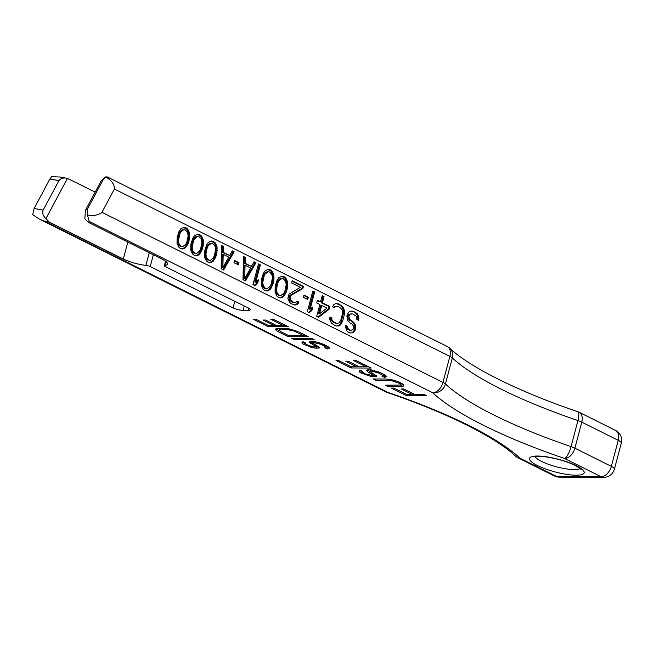 <?xml version="1.0" encoding="UTF-8"?>
<svg xmlns="http://www.w3.org/2000/svg" width="654" height="654" viewBox="0 0 654 654"><rect width="100%" height="100%" fill="white"/><g stroke="black" fill="none" stroke-linecap="round" stroke-linejoin="round"><path stroke-width="0.98" d="M387.43 392.58C447.001 412.715 496.051 437.551 515.393 456.01A10.995 9.818 -47.1 0 0 520.159 458.299A230.976 53.53 -165.2 0 0 388.255 392.523A10.995 7.129 116.5 0 1 386.081 392.016A10.995 10.995 0 0 0 387.43 392.58A10.995 3.131 -71.1 0 0 388.255 392.523L44.832 221.248L39.093 218.967L32.7 214.659L34.131 208.446L49.884 178.992L51.731 176.654L60.356 177.046L67.436 178.395C63.757 177.414 60.904 178.182 58.876 180.708L43.123 210.155C42.118 213.171 43.058 215.983 45.935 218.591L49.279 222.098L123.336 259.025L127.816 242.054M45.935 218.591L67.436 178.395L95.206 192.08M621.3 443.093A10.995 10.995 0 0 0 615.577 430.438A10.995 7.129 116.5 0 1 618.243 440.314A10.995 2.551 14.8 0 1 621.3 443.093L614.408 469.155A10.995 2.551 -165.2 0 0 611.351 466.384A10.995 7.129 116.5 0 1 601.042 476.692L564.59 458.511A10.995 3.131 108.9 0 0 571.056 446.633A10.995 2.551 14.8 0 1 574.891 448.203L581.782 422.132A10.995 2.551 14.8 0 0 577.94 420.563A219.981 50.979 14.8 0 1 452.323 357.91L445.431 383.98A219.981 50.979 -165.2 0 0 571.056 446.633L577.94 420.563A10.995 3.131 -71.1 0 0 577.76 411.685C518.197 391.558 469.147 366.722 449.797 348.263A10.995 10.995 0 0 0 447.213 346.473A10.995 7.129 116.5 0 1 449.878 356.348L442.987 382.418L101.934 212.329L114.393 189.039C114.491 184.305 111.556 180.259 105.596 176.907L101.182 180.905L85.429 210.359L84.816 218.771L88.159 222.278L162.208 259.213A19.064 4.415 14.8 0 1 167.514 264.02A19.064 4.415 14.8 0 1 164.865 265.45A3.662 0.85 -165.2 0 0 164.35 265.72A3.662 0.85 -165.2 0 0 165.372 266.644L248.201 307.952A7.333 1.7 14.8 0 1 250.245 309.808A7.333 1.7 14.8 0 1 248.144 310.421L243.1 310.397A7.333 1.7 14.8 0 1 233.053 307.887L150.224 266.579A3.662 0.85 -165.2 0 0 145.891 265.361A19.064 4.415 14.8 0 1 123.336 259.025M114.393 189.039L449.878 356.348A10.995 2.551 -165.2 0 1 452.323 357.91A10.995 9.818 -47.1 0 0 449.797 348.263M327.016 308.083L319.504 313.806L321.711 305.434L327.016 308.083M284.989 290.613L283.983 293.098L280.868 295.526L279.184 295.191L277.034 292.624L276.487 289.362L277.688 283.484L278.694 280.999L281.817 278.563L283.493 278.906L285.643 281.473L286.19 284.735L284.989 290.613M271.255 283.762L270.241 286.248L267.126 288.676L265.45 288.34L263.3 285.773L262.753 282.512L263.946 276.634L264.96 274.149L268.075 271.712L269.75 272.056L271.901 274.623L272.456 277.885L271.255 283.762M244.727 278.506L245.054 265.213L250.678 268.017L244.727 278.506L243.713 278.498L244.048 265.213L245.054 265.213M222.867 267.6L223.202 254.316L228.818 257.12L222.867 267.6L221.861 267.6L222.188 254.308L223.202 254.316M214.43 255.42L213.417 257.905L210.302 260.341L208.626 259.998L206.476 257.431L205.92 254.169L207.122 248.291L208.136 245.806L211.25 243.378L212.926 243.713L215.076 246.28L215.624 249.542L214.43 255.42M200.688 248.569L199.683 251.054L196.56 253.49L194.884 253.147L192.734 250.58L192.186 247.318L193.388 241.44L194.393 238.955L197.508 236.519L199.192 236.862L201.342 239.429L201.89 242.691L200.688 248.569M186.954 241.718L185.94 244.204L182.826 246.632L181.15 246.296L179 243.729L178.452 240.468L179.646 234.59L180.659 232.105L183.774 229.668L185.45 230.012L187.6 232.579L188.148 235.841L186.954 241.718M347.323 326.183L345.451 325.251L345.418 326.73L346.784 330.899L348.23 332.118L349.792 332.894L352.637 332.821L354.354 331.684L355.13 330.074L355.751 326.403L354.967 324.016L352.817 321.449L349.808 319.454L348.827 316.471L350.152 314.141L352.686 313.912L356.316 316.225L356.871 319.487L358.744 320.419L358.539 315.833L357.329 313.732L353.389 311.271L350.225 311.19L348.517 312.326L346.841 315.98L347.781 320.435L350.25 323.158L352.122 324.09L353.642 326.346L353.373 328.7L352.71 329.869L350.487 330.254L347.797 328.414L347.323 326.183L345.443 325.741M332.633 306.898L334.505 307.838L335.167 306.669L337.701 306.44L340.513 307.838L342.344 310.249L342.467 313.797L340.726 320.403L338.976 323.019L336.442 323.248L333.63 321.842L331.791 319.438L331.831 317.958L329.959 317.026L329.69 319.381L331.488 323.264L335.739 325.888L338.903 325.97L340.62 324.834L342.598 321.335L344.347 314.729L344.454 310.307L342.655 306.415L338.396 303.799L335.24 303.718L333.524 304.854L332.633 306.898M318.572 317.321L329.207 309.178L329.902 306.538L322.406 302.794L324.041 296.638L322.16 295.698L320.534 301.862L317.411 300.309L316.716 302.949L319.839 304.502L316.7 316.389L318.572 317.321M312.8 291.03L307.331 311.721L309.203 312.653L311.893 310.503L312.825 306.979L310.135 309.129L314.672 291.962L312.8 291.03M303.947 295.085L303.366 297.284L307.74 299.467L308.32 297.268L303.947 295.085M302.851 288.561L303.431 286.354L292.191 280.754L291.61 282.953L300.349 287.31L289.011 294.112L287.85 298.518L289.648 302.401L291.406 303.775L294.954 305.05L296.442 304.789L298.15 303.652L298.927 302.05L297.366 301.273L295.224 302.696L292.297 301.731L290.155 299.164L290.106 296.654L291.202 295.199L302.851 288.561L301.837 288.553L302.418 286.354L292.076 281.195M286.436 291.831L287.482 287.866L287.629 281.964L285.831 278.081L284.073 276.699L282.078 276.209L278.89 277.607L277.132 280.223L275.195 286.223L275.048 292.134L276.846 296.017L278.604 297.39L280.599 297.889L283.787 296.491L286.436 291.831L285.422 291.823L286.468 287.866L286.615 281.956L284.817 278.073L281.621 276.34M272.693 284.981L273.748 281.016L273.887 275.113L272.089 271.23L270.331 269.849L268.344 269.358L265.148 270.756L263.399 273.364L261.461 279.372L261.314 285.283L263.112 289.166L264.87 290.539L266.857 291.038L270.053 289.64L272.693 284.981L271.688 284.972L272.734 281.016L272.882 275.105L271.083 271.222L267.878 269.489M258.469 263.938L253 284.621L254.88 285.561L257.562 283.411L258.493 279.887L255.804 282.038L260.341 264.87L258.469 263.938M243.01 279.642L245.512 280.885L255.967 262.687L254.095 261.755L251.455 266.415L245.209 263.3L245.356 257.398L243.484 256.458L243.01 279.642M234.639 260.521L234.058 262.72L238.424 264.903L239.004 262.695L234.639 260.521M221.158 268.745L223.652 269.988L234.116 251.79L232.244 250.858L229.595 255.518L223.357 252.403L223.496 246.493L221.624 245.561L221.158 268.745M215.869 256.638L216.915 252.681L217.063 246.771L215.264 242.887L213.506 241.514L211.52 241.015L208.324 242.413L206.574 245.029L204.628 251.038L204.489 256.94L206.288 260.823L208.046 262.205L210.032 262.695L213.229 261.298L215.869 256.638L214.864 256.638L215.91 252.673L216.057 246.771L214.259 242.879L211.054 241.146M202.135 249.787L203.181 245.83L203.329 239.92L201.53 236.037L199.772 234.663L197.778 234.165L194.59 235.563L192.832 238.179L190.894 244.179L190.747 250.09L192.546 253.973L194.303 255.346L196.298 255.845L199.486 254.447L202.135 249.787L201.121 249.787L202.168 245.822L202.315 239.92L200.516 236.029L197.32 234.296M188.393 242.936L189.439 238.972L189.586 233.069L187.788 229.186L186.03 227.813L184.044 227.314L180.847 228.712L179.098 231.328L177.16 237.328L177.013 243.239L178.812 247.122L180.569 248.495L182.556 248.994L185.752 247.596L188.393 242.936L187.387 242.936L188.434 238.972L188.581 233.069L186.782 229.178L183.578 227.445M347.405 327.221L346.399 327.213L346.318 326.183M347.797 328.414L346.784 328.406L346.399 327.213M348.615 329.322L347.609 329.314L346.784 328.406M350.487 330.254L347.609 329.314M351.541 330.278L349.481 330.245M353.389 311.271L351.182 311.026M355.882 312.514L352.375 311.263M357.329 313.732L356.316 313.732L354.877 312.514M358.539 315.833L357.534 315.833L356.316 313.732M358.899 318.506L357.885 318.498L357.534 315.833M357.771 319.937L357.885 318.498M351.321 313.732L350.152 314.141M349.179 315.154L348.173 315.146L349.146 314.141M348.827 316.471L347.822 316.471L348.173 315.146M349.105 318.106L348.1 318.097L347.822 316.471M349.808 319.454L348.803 319.446L348.1 318.097M350.945 320.517L349.931 320.509L348.803 319.446M352.817 321.449L349.931 320.509M353.953 322.512L352.939 322.512L351.811 321.449M354.967 324.016L353.953 324.008L352.939 322.512M355.751 326.403L354.738 326.395L353.953 324.008M355.596 328.316L354.591 328.308L354.738 326.395M355.13 330.074L354.125 330.074L354.591 328.308M354.354 331.684L353.348 331.676L354.125 330.074M352.637 332.821L351.631 332.812L353.348 331.676M350.569 333L351.631 332.812M336.941 326.125L339.606 324.825L340.693 323.378L343.603 312.375L343.448 310.298L341.641 306.415L340.203 305.197L336.189 303.554M337.807 323.428L335.428 323.239L332.624 321.842L330.785 319.43L330.818 317.95L329.902 317.492M333.72 307.437L334.153 306.661L336.336 306.252M317.958 317.018L328.194 309.17L328.888 306.53L321.4 302.794L323.027 296.63L322.046 296.139M320.534 301.862L317.296 300.75M319.504 313.806L318.49 313.797L320.697 305.434L321.711 305.434M310.135 309.129L309.121 309.129L313.658 291.962L312.677 291.471M308.582 312.342L310.879 310.503L311.541 308.009M306.849 299.025L307.315 297.259L303.832 295.526M295.224 302.696L292.542 302.352L289.845 300.505L289.142 299.164L289.101 296.646L290.188 295.199L301.837 288.553M294.562 304.936L297.145 303.652L297.922 302.042L297.047 301.608M280.051 297.75L282.781 296.483L285.422 291.823M280.868 295.526L278.179 295.183L276.732 293.965L275.481 289.354L277.688 280.991L279.634 278.972L281.817 278.563M266.309 290.899L269.039 289.632L271.688 284.972M267.126 288.676L264.437 288.332L262.998 287.114L261.739 282.503L263.946 274.14L265.892 272.121L268.075 271.712M255.804 282.038L254.798 282.029L259.336 264.862L258.355 264.38M254.251 285.242L256.556 283.403L257.21 280.909M251.455 266.415L244.195 263.292L244.343 257.39L243.476 256.957M244.727 280.492L254.962 262.687L253.875 262.14M237.533 264.453L237.999 262.695L234.516 260.962M229.595 255.518L222.344 252.395L222.491 246.493L221.616 246.051M222.867 269.595L233.102 251.782L232.023 251.242M209.484 262.556L212.215 261.298L214.864 256.638M210.302 260.341L207.612 259.998L206.173 258.78L204.915 254.169L207.122 245.798L209.067 243.787L211.25 243.378M195.75 255.706L198.481 254.447L201.121 249.787M196.56 253.49L193.878 253.147L192.431 251.929L191.172 247.31L193.388 238.947L195.333 236.928L197.508 236.519M182.008 248.855L184.739 247.588L187.387 242.936M182.826 246.632L180.136 246.296L178.697 245.07L177.438 240.459L179.646 232.096L181.591 230.077L183.774 229.668M338.396 303.799L337.39 303.791M341.208 305.197L340.203 305.197M342.655 306.415L341.641 306.415M343.669 307.92L342.663 307.92M344.454 310.307L343.448 310.298M344.617 312.375L343.603 312.375M344.347 314.729L343.334 314.729M342.598 321.335L341.592 321.335M341.707 323.378L340.693 323.378M340.62 324.834L339.606 324.825M338.903 325.97L337.889 325.962M331.831 317.958L330.818 317.95M331.791 319.438L330.785 319.43M332.502 320.779L331.488 320.779M333.63 321.842L332.624 321.842M336.442 323.248L335.428 323.239M335.167 306.669L334.153 306.661M329.207 309.178L328.194 309.17M324.041 296.638L323.027 296.63M322.406 302.794L321.4 302.794M329.902 306.538L328.888 306.53M314.672 291.962L313.658 291.962M311.893 310.503L310.879 310.503M308.32 297.268L307.315 297.259M303.431 286.354L302.418 286.354M291.202 295.199L290.188 295.199M290.106 296.654L289.101 296.646M289.877 297.529L288.864 297.529M290.155 299.164L289.142 299.164M290.858 300.513L289.845 300.505M292.297 301.731L291.292 301.723M293.548 302.352L292.542 302.352M298.927 302.05L297.922 302.042M298.15 303.652L297.145 303.652M296.442 304.789L295.428 304.789M287.482 287.866L286.468 287.866M285.545 293.875L284.531 293.875M284.882 295.044L283.869 295.036M283.787 296.491L282.781 296.483M282.503 297.341L281.498 297.341M284.073 276.699L283.059 276.699M285.831 278.081L284.817 278.073M287.041 280.174L286.035 280.174M287.629 281.964L286.615 281.956M287.785 284.04L286.779 284.032M287.752 285.512L286.738 285.512M280.64 278.98L279.634 278.972M278.694 280.999L277.688 280.991M277.688 283.484L276.675 283.476M276.871 286.566L275.865 286.558M276.487 289.362L275.481 289.354M277.034 292.624L276.029 292.624M277.746 293.973L276.732 293.965M279.184 295.191L278.179 295.183M273.748 281.016L272.734 281.016M271.802 287.024L270.797 287.024M271.14 288.193L270.135 288.185M270.053 289.64L269.039 289.632M268.769 290.49L267.756 290.49M270.331 269.849L269.325 269.849M272.089 271.23L271.083 271.222M273.307 273.323L272.293 273.323M273.887 275.113L272.882 275.105M274.051 277.182L273.037 277.182M274.01 278.661L273.004 278.653M266.906 272.129L265.892 272.121M264.96 274.149L263.946 274.14M263.946 276.634L262.941 276.626M263.137 279.716L262.123 279.708M262.753 282.512L261.739 282.503M263.3 285.773L262.287 285.765M264.003 287.122L262.998 287.114M265.45 288.34L264.437 288.332M260.341 264.87L259.336 264.862M257.562 283.411L256.556 283.403M245.356 257.398L244.343 257.39M245.209 263.3L244.195 263.292M255.967 262.687L254.962 262.687M239.004 262.695L237.999 262.695M223.496 246.493L222.491 246.493M223.357 252.403L222.344 252.395M234.116 251.79L233.102 251.782M216.915 252.681L215.91 252.673M214.978 258.682L213.972 258.682M214.316 259.851L213.31 259.842M213.229 261.298L212.215 261.298M211.945 262.156L210.931 262.148M213.506 241.514L212.501 241.506M215.264 242.887L214.259 242.879M216.474 244.988L215.468 244.98M217.063 246.771L216.057 246.771M217.226 248.847L216.212 248.839M217.185 250.319L216.18 250.319M210.081 243.787L209.067 243.787M208.136 245.806L207.122 245.798M207.122 248.291L206.116 248.283M206.312 251.373L205.299 251.365M205.92 254.169L204.915 254.169M206.476 257.431L205.462 257.431M207.179 258.78L206.173 258.78M208.626 259.998L207.612 259.998M203.181 245.83L202.168 245.822M201.244 251.831L200.23 251.831M200.582 253L199.568 252.992M199.486 254.447L198.481 254.447M198.203 255.305L197.197 255.297M199.772 234.663L198.759 234.655M201.53 236.037L200.516 236.029M202.74 238.138L201.726 238.13M203.329 239.92L202.315 239.92M203.484 241.996L202.478 241.988M203.451 243.468L202.438 243.468M196.339 236.936L195.333 236.928M194.393 238.955L193.388 238.947M193.388 241.44L192.374 241.432M192.57 244.522L191.565 244.514M192.186 247.318L191.172 247.31M192.734 250.58L191.728 250.58M193.445 251.929L192.431 251.929M194.884 253.147L193.878 253.147M189.439 238.972L188.434 238.972M187.502 244.98L186.496 244.98M186.84 246.149L185.834 246.141M185.752 247.596L184.739 247.588M184.469 248.446L183.455 248.446M186.03 227.813L185.025 227.805M187.788 229.186L186.782 229.178M189.006 231.279L187.992 231.279M189.586 233.069L188.581 233.069M189.75 235.146L188.736 235.138M189.709 236.617L188.704 236.617M182.605 230.085L181.591 230.077M180.659 232.105L179.646 232.096M179.646 234.59L178.64 234.582M178.836 237.672L177.823 237.664M178.452 240.468L177.438 240.459M179 243.729L177.986 243.729M179.703 245.078L178.697 245.07M181.15 246.296L180.136 246.296M447.213 346.473L107.272 176.932L105.596 176.907L103.406 179.245L87.652 208.691L87.35 214.913L89.255 221.453L432.686 392.727A10.995 7.129 116.5 0 0 442.987 382.418A10.995 2.551 -165.2 0 1 445.431 383.98A10.995 9.818 132.9 0 1 432.686 392.727A230.976 53.53 -165.2 0 0 564.59 458.511A10.995 7.129 -63.5 0 0 574.891 448.203L611.351 466.384L618.243 440.314L581.782 422.132A10.995 7.129 -63.5 0 0 579.117 412.257A10.995 10.995 0 0 0 577.76 411.685M288.226 335.371L280.729 331.635L279.111 330.188L280.868 329.583L287.31 329.608L293.679 330.875L303.268 335.445L288.226 335.371M424.07 394.419L414.62 394.378L403.796 388.975L401.221 388.966L412.045 394.362L406.453 394.337L393.97 388.108L391.386 388.092L406.379 395.572L426.571 395.662L424.07 394.419M386.391 379.026L373.074 378.96L375.568 380.203L391.027 380.481L399.014 383.195L400.64 384.642L400.183 385.051L385.558 385.19L388.059 386.432L401.376 386.498L404 385.893L403.248 384.241L397.419 381.339L391.509 379.663L386.391 379.026M362.815 371.505L360.313 370.262L359.438 370.466L358.972 371.08L359.348 371.905L361 372.943L371.08 376.483L376.238 376.508L376.295 375.682L370.516 371.954L370.131 371.341L370.589 370.924L378.2 372.813L382.762 375.306L382.729 375.919L381.854 376.124L384.348 377.366L386.555 376.557L385.762 375.527L380.775 372.829L372.355 370.115L369.804 369.69L366.771 370.09L367.523 371.734L372.494 374.636L372.886 375.257L372.012 375.461L365.66 373.99L362.341 372.126L362.815 371.505M353.634 360.567L366.126 366.796L359.25 366.763L348.427 361.36L345.852 361.351L356.675 366.747L351.084 366.722L338.6 360.493L336.017 360.485L351.01 367.957L371.202 368.055L356.217 360.575L353.634 360.567M305.778 343.064L303.276 341.821L302.41 342.017L301.935 342.639L302.312 343.456L303.963 344.494L314.051 348.042L319.209 348.067L319.258 347.241L313.487 343.513L313.094 342.892L313.552 342.483L321.163 344.372L325.733 346.857L325.692 347.478L324.817 347.683L327.319 348.925L329.518 348.116L328.725 347.078L323.746 344.38L315.326 341.674L310.625 341.233L309.743 341.641L309.685 342.467L315.457 346.195L315.849 346.816L314.975 347.012L308.623 345.549L305.312 343.677L305.778 343.064M311.672 338.363L291.48 338.265L293.973 339.516L314.173 339.606L311.672 338.363M278.154 331.627L288.144 336.606L308.345 336.704L298.347 331.717L289.926 329.003L284.817 328.365L276.634 328.529L275.751 328.937L275.694 329.763L276.503 330.589L278.154 331.627L278.522 330.245L279.43 330.695M270.797 319.25L283.28 325.479L276.405 325.447L265.581 320.051L263.006 320.035L273.83 325.43L268.246 325.406L255.755 319.177L253.18 319.168L268.165 326.64L288.357 326.738L273.372 319.258L270.797 319.25M303.268 335.445L303.562 334.317M295.772 331.709L296.025 330.752M293.679 330.875L293.899 330.033M291.57 330.245L291.774 329.461M289.444 329.829L289.673 328.962M287.31 329.608L287.572 328.619M280.868 329.583L281.195 328.349M279.56 329.779L280.296 328.341M279.111 330.188L279.928 328.398M412.077 394.215L414.325 394.223M399.815 385.108L403.771 384.781M400.681 382.753L400.64 384.642M372.927 373.369L372.886 375.257M367.36 369.812L370.45 371.848M382.942 375.102L384.716 375.993L385.966 375.797M382.762 375.306L382.729 375.919M370.131 371.341L370.638 369.829M372.886 375.249L375.862 375.241M359.659 370.417L362.349 372.052M356.716 366.6L358.956 366.616M366.166 366.649L368.406 366.657M315.89 344.928L315.849 346.816L318.825 346.8M310.331 341.372L313.413 343.399M325.905 346.661L327.679 347.544L328.937 347.356M326.093 345.557L325.692 347.478M313.094 342.892L313.601 341.388M302.63 341.968L305.312 343.603M276.34 328.668L278.522 330.245M303.301 335.298L305.549 335.306M273.871 325.283L276.111 325.3M283.321 325.332L285.561 325.34M406.379 395.572L406.698 394.337M412.045 394.362L412.339 393.234M403.109 386.301L403.477 384.92M401.376 386.498L401.744 385.116M388.059 386.432L388.386 385.206M400.248 384.021L400.6 382.713M399.014 383.195L399.3 382.116M397.346 382.369L397.599 381.413M395.253 381.535L395.474 380.693M393.144 380.906L393.356 380.121M391.027 380.481L391.256 379.622M388.893 380.268L389.155 379.271M375.568 380.203L375.895 378.977M372.494 374.636L372.837 373.328M371.676 374.014L371.971 372.894M369.175 372.772L369.543 371.39M367.523 371.734L367.891 370.36M366.722 370.908L366.959 370.001M385.656 377.17L386.007 375.837M384.348 377.366L384.716 375.993M381.527 374.472L381.83 373.352M378.2 372.813L378.453 371.864M376.107 371.979L376.328 371.145M373.998 371.358L374.202 370.573M371.873 370.932L372.101 370.074M370.589 370.924L370.867 369.87M374.938 376.704L375.298 375.331M373.221 376.696L373.581 375.322M371.08 376.483L371.358 375.453M367.703 375.641L367.924 374.791M365.177 374.807L365.423 373.875M363.076 373.982L363.379 372.854M361 372.943L361.36 371.562M359.348 371.905L359.708 370.524M366.126 366.796L366.428 365.668M351.01 367.957L351.329 366.722M356.675 366.747L356.97 365.627M315.457 346.195L315.808 344.879M314.639 345.574L314.942 344.445M312.146 344.331L312.506 342.949M310.495 343.293L310.854 341.911M309.685 342.467L309.922 341.56M328.619 348.721L328.97 347.397M327.319 348.925L327.679 347.544M325.733 346.857L326.076 345.549M324.498 346.031L324.793 344.903M321.163 344.372L321.416 343.424M319.07 343.538L319.291 342.704M316.961 342.909L317.174 342.124M314.844 342.492L315.073 341.625M313.552 342.483L313.83 341.421M317.901 348.263L318.269 346.882M316.184 348.255L316.552 346.873M314.051 348.042L314.321 347.012M310.666 347.2L310.895 346.342M308.14 346.367L308.386 345.426M306.047 345.533L306.342 344.413M303.963 344.494L304.331 343.113M302.312 343.456L302.679 342.083M293.973 339.516L294.3 338.281M288.144 336.606L288.471 335.371M276.503 330.589L276.871 329.207M275.694 329.763L275.939 328.856M283.28 325.479L283.583 324.351M268.165 326.64L268.492 325.406M273.83 325.43L274.124 324.31M559.293 477.142A10.995 7.979 -89.7 0 1 556.611 476.488L520.159 458.299A10.995 7.129 -63.5 0 1 517.984 457.8L554.437 475.981A10.995 10.995 0 0 0 559.293 477.142L603.724 477.346A10.995 10.995 0 0 0 614.408 469.155M87.35 214.913C93.244 216.196 98.108 215.338 101.934 212.329M603.724 477.346A10.995 7.979 90.3 0 1 601.042 476.692L556.611 476.488A10.995 7.129 116.5 0 1 554.437 475.981M49.279 222.098L44.832 221.248M89.255 221.453L88.159 222.278M537.408 465.534A28.228 6.54 14.8 0 1 537.613 456.034A28.228 6.54 14.8 0 1 576.288 465.713A28.228 6.54 14.8 0 1 576.084 475.221A28.228 6.54 14.8 0 1 537.408 465.534M43.123 210.155L34.131 208.446M49.884 178.992L58.876 180.708M149.226 252.73L145.891 265.361M153.338 254.782L150.224 266.579M233.053 307.887L234.802 301.273M243.1 310.397L244.261 305.99M248.724 308.23L248.144 310.421M164.865 265.45L165.92 261.461M101.182 180.905L103.406 179.245M87.652 208.691L85.429 210.359M580.286 468.485A23.83 5.526 14.8 0 1 563.944 468.485A23.83 5.526 14.8 0 1 541.537 461.413A23.83 5.526 14.8 0 1 535.062 456.541M386.081 392.016L39.093 218.967M615.577 430.438L579.117 412.257M515.393 456.01A10.995 10.995 0 0 0 517.984 457.8M164.35 265.72L165.552 261.183M533.934 456.844C534.228 457.162 532.364 455.912 543.073 456.533C554.796 457.923 565.579 460.923 575.414 465.517L581.112 469.302"/></g></svg>
